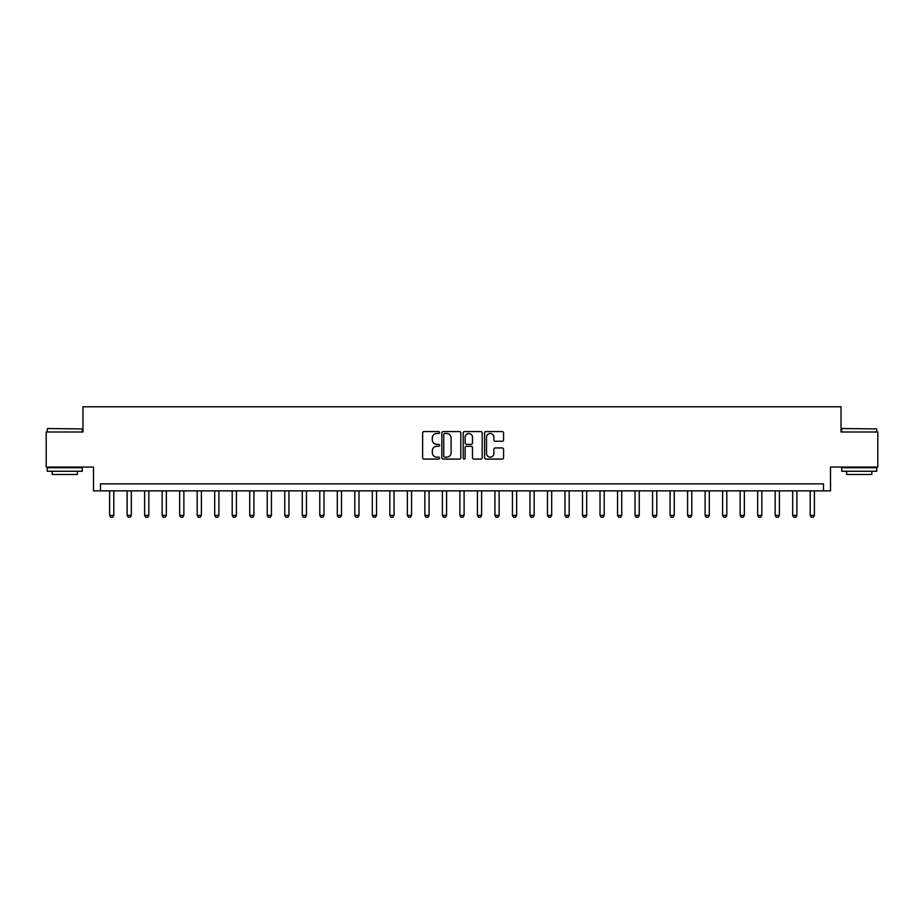 <?xml version="1.0" encoding="UTF-8"?>
<svg xmlns="http://www.w3.org/2000/svg" width="924" height="924" viewBox="0 0 924 924"><rect width="100%" height="100%" fill="white"/><g stroke="black" fill="none" stroke-linecap="round" stroke-linejoin="round"><path stroke-width="1.39" d="M439.581 432.536A0.959 0.959 0 0 0 438.623 431.577L424.001 431.577A1.374 1.374 0 0 0 422.626 432.952L422.626 457.703A1.374 1.374 0 0 0 424.001 459.078L438.623 459.078A0.959 0.959 0 0 0 439.581 458.119A0.959 0.959 0 0 0 438.623 457.149L436.729 457.149A4.401 4.401 0 0 1 432.328 452.748L432.328 450.693A4.401 4.401 0 0 1 436.729 446.292L438.623 446.292A0.959 0.959 0 0 0 439.581 445.322A0.959 0.959 0 0 0 438.623 444.363L436.729 444.363A4.401 4.401 0 0 1 432.328 439.963L432.328 437.895A4.401 4.401 0 0 1 436.729 433.495L438.623 433.495A0.959 0.959 0 0 0 439.581 432.536M502.194 441.268A1.374 1.374 0 0 0 503.568 439.893L503.568 432.952A1.374 1.374 0 0 0 502.194 431.577L485.966 431.577A1.374 1.374 0 0 0 484.592 432.952L484.592 457.703A1.374 1.374 0 0 0 485.966 459.078L502.194 459.078A1.374 1.374 0 0 0 503.568 457.703L503.568 449.318A1.374 1.374 0 0 0 502.194 447.944L495.252 447.944A1.374 1.374 0 0 0 493.878 449.318L493.878 453.476A3.684 3.684 0 0 1 490.194 457.149A3.684 3.684 0 0 1 486.521 453.476L486.521 437.179A3.684 3.684 0 0 1 490.194 433.495A3.684 3.684 0 0 1 493.878 437.179L493.878 439.893A1.374 1.374 0 0 0 495.252 441.268L502.194 441.268M823.503 490.863L830.514 490.863L830.514 467.047L877.8 467.047L877.8 432.016L841.025 432.016L841.025 406.791L82.975 406.791L82.975 432.016L46.2 432.016L46.2 467.047L93.486 467.047L93.486 490.863L823.503 490.863L823.503 483.864L100.497 483.864L100.497 490.863M460.799 432.952A1.374 1.374 0 0 0 459.424 431.577L443.197 431.577A1.374 1.374 0 0 0 441.822 432.952L441.822 457.703A1.374 1.374 0 0 0 443.197 459.078L459.424 459.078A1.374 1.374 0 0 0 460.799 457.703L460.799 432.952M464.576 431.577L480.803 431.577A1.374 1.374 0 0 1 482.178 432.952L482.178 457.703A1.374 1.374 0 0 1 480.803 459.078L473.862 459.078A1.374 1.374 0 0 1 472.487 457.703L472.487 447.666A1.374 1.374 0 0 0 471.113 446.292L466.505 446.292A1.374 1.374 0 0 0 465.13 447.666L465.13 458.119A0.959 0.959 0 0 1 464.171 459.078A0.959 0.959 0 0 1 463.201 458.119L463.201 432.952A1.374 1.374 0 0 1 464.576 431.577M444.71 433.495A0.959 0.959 0 0 0 443.739 434.465L443.739 456.19A0.959 0.959 0 0 0 444.71 457.149L446.696 457.149A4.401 4.401 0 0 0 451.097 452.748L451.097 437.895A4.401 4.401 0 0 0 446.696 433.495L444.71 433.495M472.487 437.248A3.684 3.684 0 0 0 468.803 433.564A3.684 3.684 0 0 0 465.13 437.248L465.13 442.989A1.374 1.374 0 0 0 466.505 444.363L471.113 444.363A1.374 1.374 0 0 0 472.487 442.989L472.487 437.248M109.598 490.863L109.598 515.384L113.802 515.384L113.802 490.863M113.802 515.384L112.751 517.209L110.649 517.209L109.598 515.384M127.119 490.863L127.119 515.384L131.323 515.384L131.323 490.863M131.323 515.384L130.272 517.209L128.17 517.209L127.119 515.384M144.629 490.863L144.629 515.384L148.833 515.384L148.833 490.863M148.833 515.384L147.782 517.209L145.68 517.209L144.629 515.384M162.15 490.863L162.15 515.384L166.355 515.384L166.355 490.863M166.355 515.384L165.304 517.209L163.202 517.209L162.15 515.384M179.66 490.863L179.66 515.384L183.864 515.384L183.864 490.863M183.864 515.384L182.813 517.209L180.711 517.209L179.66 515.384M47.667 428.517L82.282 428.932L47.667 428.517M64.761 471.252L47.251 471.252L47.251 467.74L82.282 467.74L82.282 471.252L64.761 471.252M77.373 471.252L77.373 474.474L52.16 474.474L52.16 471.252M842.145 428.517L876.749 428.932L842.145 428.517M859.239 471.252L841.718 471.252L841.718 467.74L876.749 467.74L876.749 471.252L859.239 471.252M871.84 471.252L871.84 474.474L846.627 474.474L846.627 471.252M197.182 490.863L197.182 515.384L201.386 515.384L201.386 490.863M201.386 515.384L200.335 517.209L198.233 517.209L197.182 515.384M214.691 490.863L214.691 515.384L218.896 515.384L218.896 490.863M218.896 515.384L217.845 517.209L215.742 517.209L214.691 515.384M232.201 490.863L232.201 515.384L236.405 515.384L236.405 490.863M236.405 515.384L235.354 517.209L233.252 517.209L232.201 515.384M249.723 490.863L249.723 515.384L253.927 515.384L253.927 490.863M253.927 515.384L252.876 517.209L250.774 517.209L249.723 515.384M267.232 490.863L267.232 515.384L271.437 515.384L271.437 490.863M271.437 515.384L270.385 517.209L268.283 517.209L267.232 515.384M284.754 490.863L284.754 515.384L288.958 515.384L288.958 490.863M288.958 515.384L287.907 517.209L285.805 517.209L284.754 515.384M302.264 490.863L302.264 515.384L306.468 515.384L306.468 490.863M306.468 515.384L305.417 517.209L303.315 517.209L302.264 515.384M319.785 490.863L319.785 515.384L323.989 515.384L323.989 490.863M323.989 515.384L322.938 517.209L320.836 517.209L319.785 515.384M337.295 490.863L337.295 515.384L341.499 515.384L341.499 490.863M341.499 515.384L340.448 517.209L338.346 517.209L337.295 515.384M354.804 490.863L354.804 515.384L359.009 515.384L359.009 490.863M359.009 515.384L357.958 517.209L355.856 517.209L354.804 515.384M372.326 490.863L372.326 515.384L376.53 515.384L376.53 490.863M376.53 515.384L375.479 517.209L373.377 517.209L372.326 515.384M389.836 490.863L389.836 515.384L394.04 515.384L394.04 490.863M394.04 515.384L392.989 517.209L390.887 517.209L389.836 515.384M407.357 490.863L407.357 515.384L411.561 515.384L411.561 490.863M411.561 515.384L410.51 517.209L408.408 517.209L407.357 515.384M424.867 490.863L424.867 515.384L429.071 515.384L429.071 490.863M429.071 515.384L428.02 517.209L425.918 517.209L424.867 515.384M442.388 490.863L442.388 515.384L446.592 515.384L446.592 490.863M446.592 515.384L445.541 517.209L443.439 517.209L442.388 515.384M459.898 490.863L459.898 515.384L464.102 515.384L464.102 490.863M464.102 515.384L463.051 517.209L460.949 517.209L459.898 515.384M477.408 490.863L477.408 515.384L481.612 515.384L481.612 490.863M481.612 515.384L480.561 517.209L478.459 517.209L477.408 515.384M494.929 490.863L494.929 515.384L499.133 515.384L499.133 490.863M499.133 515.384L498.082 517.209L495.98 517.209L494.929 515.384M512.439 490.863L512.439 515.384L516.643 515.384L516.643 490.863M516.643 515.384L515.592 517.209L513.49 517.209L512.439 515.384M529.96 490.863L529.96 515.384L534.164 515.384L534.164 490.863M534.164 515.384L533.113 517.209L531.011 517.209L529.96 515.384M547.47 490.863L547.47 515.384L551.674 515.384L551.674 490.863M551.674 515.384L550.623 517.209L548.521 517.209L547.47 515.384M564.991 490.863L564.991 515.384L569.196 515.384L569.196 490.863M569.196 515.384L568.144 517.209L566.042 517.209L564.991 515.384M582.501 490.863L582.501 515.384L586.705 515.384L586.705 490.863M586.705 515.384L585.654 517.209L583.552 517.209L582.501 515.384M600.011 490.863L600.011 515.384L604.215 515.384L604.215 490.863M604.215 515.384L603.164 517.209L601.062 517.209L600.011 515.384M617.532 490.863L617.532 515.384L621.736 515.384L621.736 490.863M621.736 515.384L620.685 517.209L618.583 517.209L617.532 515.384M635.042 490.863L635.042 515.384L639.246 515.384L639.246 490.863M639.246 515.384L638.195 517.209L636.093 517.209L635.042 515.384M652.563 490.863L652.563 515.384L656.768 515.384L656.768 490.863M656.768 515.384L655.717 517.209L653.615 517.209L652.563 515.384M670.073 490.863L670.073 515.384L674.277 515.384L674.277 490.863M674.277 515.384L673.226 517.209L671.124 517.209L670.073 515.384M687.595 490.863L687.595 515.384L691.799 515.384L691.799 490.863M691.799 515.384L690.748 517.209L688.646 517.209L687.595 515.384M705.104 490.863L705.104 515.384L709.309 515.384L709.309 490.863M709.309 515.384L708.258 517.209L706.155 517.209L705.104 515.384M722.614 490.863L722.614 515.384L726.818 515.384L726.818 490.863M726.818 515.384L725.767 517.209L723.665 517.209L722.614 515.384M740.136 490.863L740.136 515.384L744.34 515.384L744.34 490.863M744.34 515.384L743.289 517.209L741.187 517.209L740.136 515.384M757.645 490.863L757.645 515.384L761.85 515.384L761.85 490.863M761.85 515.384L760.799 517.209L758.696 517.209L757.645 515.384M775.167 490.863L775.167 515.384L779.371 515.384L779.371 490.863M779.371 515.384L778.32 517.209L776.218 517.209L775.167 515.384M792.676 490.863L792.676 515.384L796.881 515.384L796.881 490.863M796.881 515.384L795.83 517.209L793.728 517.209L792.676 515.384M810.198 490.863L810.198 515.384L814.402 515.384L814.402 490.863M814.402 515.384L813.351 517.209L811.249 517.209L810.198 515.384M47.251 432.016L47.251 428.932M55.232 467.74L55.232 467.047M74.29 467.74L74.29 467.047M82.282 432.016L82.282 428.932M841.718 432.016L841.718 428.932M849.71 467.74L849.71 467.047M868.768 467.74L868.768 467.047M876.749 432.016L876.749 428.932"/></g></svg>
